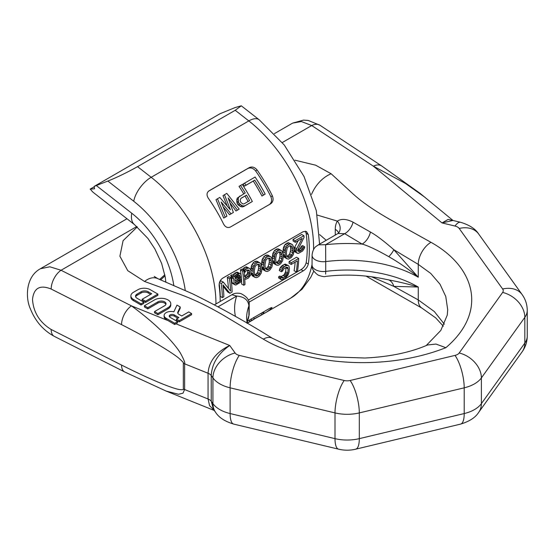 <?xml version="1.0" encoding="UTF-8"?>
<svg xmlns="http://www.w3.org/2000/svg" width="555" height="555" viewBox="0 0 555 555"><rect width="100%" height="100%" fill="white"/><g stroke="black" fill="none" stroke-linecap="round" stroke-linejoin="round"><path stroke-width="0.83" d="M241.3 105.811L259.164 119.762A21.014 9.837 128 0 0 248.813 120.921L235.202 110.292L241.3 105.811L235.202 107.531L220.023 113.733L94.183 186.383L94.544 188.797L90.201 189.102L92.99 192.21M235.202 110.292L137.571 166.653C126.554 172.771 116.654 177.572 107.857 181.048L94.183 186.383M220.196 301.518A110.847 63.998 -120 0 0 219.156 286.054C218.934 282.682 220.078 280.074 222.583 278.228L303.231 231.664L306.499 231.525L308.296 234.592A110.847 63.998 60 0 1 308.296 264C307.588 266.844 305.902 269.133 303.231 270.875L248.945 302.218M263.722 313.679A110.847 63.998 -120 0 0 265.158 312.895A110.847 63.998 -120 0 0 271.312 308.441L272.04 307.484L269.64 308.393L247.558 321.137M208.895 190.934L249.327 167.589C252.15 166.375 254.745 167.18 257.111 170.003A110.847 63.998 -120 0 1 272.373 195.846C273.705 199.287 273.15 201.923 270.701 203.761L230.374 227.044C227.654 228.188 225.385 227.182 223.561 224.026A110.847 63.998 60 0 0 208.292 198.19C206.418 195.082 206.654 192.641 208.999 190.871L208.791 190.996M303.231 270.875L301.06 269.619C303.731 267.878 305.43 265.588 306.145 262.758A107.843 62.264 -120 0 0 306.145 233.35L305.305 231.151M269.196 204.691C271.652 202.852 272.214 200.209 270.889 196.761A107.843 62.264 -120 0 0 255.619 170.926C253.246 168.109 250.645 167.305 247.821 168.519L208.465 191.239M265.179 194.097L261.953 196.019A107.843 62.264 -120 0 0 253.26 181.083L244.505 186.14A107.843 62.264 -120 0 0 243.118 184.024L255.106 177.038A110.847 63.998 -120 0 1 265.179 194.097L263.431 195.103A110.847 63.998 -120 0 0 254.738 180.167L245.983 185.224A110.847 63.998 -120 0 0 244.602 183.108M252.338 201.507L243.86 206.467L242.202 206.932L240.44 206.488L237.866 204.566A107.843 62.264 -120 0 0 237.041 203.095L236.735 199.862L237.262 198.1L245.234 192.953A110.847 63.998 -120 0 0 240.516 185.467L242.264 184.454A110.847 63.998 -120 0 1 252.338 201.507L245.338 205.551L243.68 206.016L241.918 205.572L239.344 203.65A110.847 63.998 -120 0 0 238.518 202.18L238.213 198.954L238.733 197.191L239.975 195.984M243.728 193.82A107.843 62.264 -120 0 0 239.032 186.383L240.516 185.467M235.979 211.018L239.212 209.089L235.979 211.018L230.193 203.227M229.555 214.723L233.371 212.461L229.555 214.723L223.408 207.154M223.721 218.094L226.953 216.166L223.721 218.094L215.978 199.689L217.456 198.773L219.794 197.427L230.408 209.783L224.463 194.729L226.801 193.383L239.212 209.089M227.141 205.752L222.985 195.644L224.463 194.729M301.06 269.619L248.286 300.089M298.694 258.457L291.243 262.758A110.847 63.998 60 0 1 291.195 264.451L289.065 263.223A107.843 62.264 60 0 0 289.12 261.53L296.571 257.229L298.694 258.457A110.847 63.998 -120 0 1 297.501 271.249L296.259 271.964L294.101 270.715A107.843 62.264 -120 0 0 295.135 262.168M281.378 271.735L279.255 270.507L280.407 267.399L282.294 265.477L284.417 266.705L286.276 265.63L288.114 265.401L288.905 266.039L289.384 268.183A110.847 63.998 -120 0 1 289.002 272.262L288.066 275.023L285.083 278.416L281.489 279.782L280.823 279.207L280.795 278L282.037 277.278L282.682 278.131L285.332 276.841L286.9 275.211L287.761 272.984A110.847 63.998 -120 0 0 288.142 268.897L287.636 267.316L286.22 267.316L283.522 269.147L282.62 271.02L281.378 271.735L282.53 268.627L284.417 266.705M288.114 265.401L285.18 264.083L282.294 265.477M281.489 279.782L278.672 277.965L278.652 276.758L280.795 278M282.037 277.278L279.893 276.043L278.652 276.758M285.985 267.454L286.012 267.67A107.843 62.264 -120 0 1 285.617 271.749L284.056 274.857L280.532 276.889M297.653 250.125L300.213 248.446L301.358 246.267L303.481 247.495L304.702 246.795L304.515 248.113L302.628 250.992L298.493 253.378L296.488 252.747L296.19 251.706A110.847 63.998 -120 0 0 296.155 251.117L296.745 248.605L302.135 238.386L295.329 242.32A110.847 63.998 -120 0 0 295.114 240.766L303.869 235.708A110.847 63.998 -120 0 1 304.084 237.269L297.612 250.277A110.847 63.998 60 0 1 297.647 250.867L298.93 251.637L300.158 251.228L302.336 249.674L303.481 247.495M304.702 246.795L302.572 245.567L301.358 246.267M297.501 253.357L294.358 251.519L294.06 250.478M294.025 249.889L294.615 247.377L298.201 240.662M295.329 242.32L293.179 241.078A107.843 62.264 -120 0 0 292.957 239.517L295.114 240.766M303.869 235.708L301.712 234.467L292.957 239.517M287.282 258.963L284.389 257.277L286.519 258.505L285.339 255.508A110.847 63.998 60 0 0 285.11 252.796L285.679 248.557L287.379 245.567L288.794 244.415L290.293 243.888L292.485 244.623L293.866 247.738A110.847 63.998 60 0 1 294.094 250.451L293.324 254.572L291.437 257.451L288.524 259.136L286.519 258.505M291.639 244.117L288.142 242.639L285.221 244.325L283.529 247.315L282.974 251.561A107.843 62.264 60 0 1 283.21 254.273L284.389 257.277M276.577 265.137L273.691 263.458L272.505 260.455A107.843 62.264 -120 0 0 272.276 257.735L272.831 253.496L274.524 250.506L275.932 249.348L278.09 250.596L279.595 250.062L281.787 250.804L283.168 253.919A110.847 63.998 -120 0 1 283.397 256.632L282.627 260.753L280.74 263.632L279.29 264.763L277.819 265.311L275.814 264.679L274.642 261.683A110.847 63.998 -120 0 0 274.413 258.97L274.975 254.731L276.674 251.748L278.09 250.596M280.941 250.298L278.783 249.049L277.438 248.82L275.932 249.348M265.88 271.319L262.987 269.633L261.807 266.629A107.843 62.264 -120 0 0 261.572 263.916L262.126 259.671L263.819 256.681L265.234 255.529L267.392 256.771L268.897 256.243L271.09 256.979L272.463 260.094A110.847 63.998 -120 0 1 272.692 262.806L271.922 266.927L270.035 269.806L268.585 270.937L267.122 271.492L265.117 270.861L263.937 267.864A110.847 63.998 -120 0 0 263.708 265.151L264.277 260.912L265.977 257.922L267.392 256.771M270.236 256.472L268.086 255.231L266.74 254.995L265.234 255.529M255.175 277.493L252.289 275.814L251.11 272.81A107.843 62.264 -120 0 0 250.874 270.091L251.429 265.852L253.122 262.862L254.537 261.703L256.688 262.952L258.193 262.418L260.385 263.16L261.766 266.275A110.847 63.998 -120 0 1 261.995 268.988L261.225 273.109L259.338 275.988L257.888 277.118L256.417 277.666L254.412 277.035L253.24 274.038A110.847 63.998 -120 0 0 253.011 271.326L253.579 267.087L255.272 264.104L256.688 262.952M259.539 262.654L257.388 261.405L256.035 261.176L254.537 261.703M243.805 270.389L241.647 269.147L240.426 269.848L242.584 271.09L243.805 270.389A110.847 63.998 -120 0 1 244.054 272.255L245.06 270.001L247.447 268.287L248.467 268.037L250.132 268.745L250.839 270.313A110.847 63.998 -120 0 1 251.096 272.755L250.763 274.843L248.453 278.041L246.004 279.151L244.679 278.353A110.847 63.998 -120 0 1 244.998 284.562L243.784 285.263A110.847 63.998 -120 0 0 242.584 271.09M242.369 269.563L243.832 267.885L245.99 269.126M249.278 268.238L246.309 266.788L243.832 267.885M243.784 285.263L241.654 284.035A107.843 62.264 -120 0 0 241.501 280.247M234.092 276.036L234.931 276.522L234.772 277.285L234.071 276.008L231.914 274.76L230.7 275.46L231.525 277.673A107.843 62.264 -120 0 1 232.046 282.557L232.358 283.321L235.792 285.048L240.412 282.377L241.522 280.178A110.847 63.998 -120 0 0 241.474 279.581A107.843 62.264 -120 0 0 240.426 269.848M232.781 275.28L234.592 273.22L236.749 274.461L239.753 273.4L240.606 273.913L241.009 275.009A110.847 63.998 -120 0 1 241.113 275.932L239.42 279.491L235.313 282.183A110.847 63.998 -120 0 1 235.389 283.092L235.681 283.55L237.186 283.307L239.594 281.6L240.253 280.282L241.474 279.581L240.01 278.735M239.753 273.4L237.068 272.123L234.592 273.22M230.915 277.833L228.757 276.584L227.293 277.431L229.451 278.672L230.915 277.833A110.847 63.998 -120 0 1 232.108 291.999L229.916 293.262L222.937 284.784A110.847 63.998 -120 0 1 223.838 296.772L222.382 297.619A110.847 63.998 -120 0 0 221.181 283.445L223.374 282.183L230.596 291.091A110.847 63.998 -120 0 0 229.451 278.672M229.916 293.262L227.793 292.041L223.11 286.269M222.382 297.619L220.259 296.391A107.843 62.264 -120 0 0 219.225 283.626M223.374 282.183L221.216 280.941L219.745 281.787M228.396 288.281A107.843 62.264 -120 0 0 227.293 277.431M289.967 245.671L290.543 247.509A107.843 62.264 60 0 1 290.723 249.625L289.731 253.892L287.816 255.897L289.946 257.125L291.146 256.132L292.735 252.789L292.853 250.853A110.847 63.998 60 0 0 292.679 248.744L292.249 247.058L291.07 245.775L289.002 245.969L287.178 248.023L286.352 252.393A110.847 63.998 60 0 1 286.533 254.502L286.9 256.153L287.962 257.367L289.946 257.125M286.595 256.306L287.816 255.897M275.89 262.487L277.118 262.078L279.026 260.073L280.025 255.8A107.843 62.264 -120 0 0 279.845 253.69L279.269 251.845M265.193 268.662L266.421 268.252L268.329 266.247L269.321 261.981A107.843 62.264 -120 0 0 269.14 259.865L268.571 258.026M254.488 274.843L255.716 274.434L257.624 272.429L258.623 268.155A107.843 62.264 -120 0 0 258.443 266.046L257.867 264.201M247.495 270.042L247.516 270.084A107.843 62.264 -120 0 1 247.71 271.915L247.148 274.156L244.498 276.23M248.099 201.52A107.843 62.264 -120 0 0 245.039 196.04L240.891 198.44M237.679 274.78L237.131 276.737L235.133 278.534M291.195 264.451L297.404 260.864A110.847 63.998 -120 0 1 296.259 271.964M249.181 304.528A11.253 6.5 180 0 1 248.917 305.916C248.265 299.977 244.186 296.696 236.68 296.058L231.921 294.747C234.148 293.213 237.096 292.811 240.766 293.533C246.829 296.481 249.632 300.144 249.181 304.528L249.181 314.338A11.253 6.5 180 0 1 248.917 315.719L248.917 305.916A100.552 58.053 0 0 0 246.607 318.293L247.1 323.315L247.662 322.989A110.847 63.998 -120 0 0 251.79 320.228L249.93 321.303A110.847 63.998 -120 0 1 247.093 323.287M248.89 322.254A110.847 63.998 -120 0 0 250.138 321.56A110.847 63.998 -120 0 0 254.266 318.799L263.23 313.998A110.847 63.998 -120 0 1 262.522 314.414L260.663 315.49A110.847 63.998 -120 0 0 261.37 315.067L254.863 318.653A110.847 63.998 -120 0 1 251.998 320.492L250.138 321.56M257.534 317.113L257.957 316.905A110.847 63.998 -120 0 0 260.663 315.49M281.156 261.301L282.155 257.034A110.847 63.998 -120 0 0 281.975 254.925L281.551 253.233L280.365 251.956L278.305 252.15L276.473 254.204L275.655 258.575A110.847 63.998 -120 0 1 275.835 260.683L276.196 262.335L278.013 263.715L279.241 263.306L281.156 261.301L279.026 260.073M270.451 267.475L271.457 263.209A110.847 63.998 -120 0 0 271.277 261.1L270.854 259.414L269.668 258.13L267.6 258.325L265.776 260.378L264.957 264.749A110.847 63.998 -120 0 1 265.13 266.858L265.498 268.509L267.316 269.89L268.544 269.48L270.451 267.475L268.329 266.247M257.839 275.662L259.754 273.657L260.753 269.39A110.847 63.998 -120 0 0 260.579 267.281L260.149 265.588L258.963 264.312L256.903 264.506L255.071 266.56L254.252 270.93A110.847 63.998 -120 0 1 254.433 273.039L254.794 274.69L255.862 275.904L257.839 275.662L255.716 274.434M244.242 273.795L245.268 271.555L247.176 270.118L248.994 270.07L249.66 271.326A110.847 63.998 -120 0 1 249.847 273.15L249.278 275.384L248.349 276.55L245.9 277.653L244.554 276.848A110.847 63.998 -120 0 0 244.242 273.795M234.931 276.522L236.749 274.461M234.071 276.008L232.857 276.709L233.676 278.915A110.847 63.998 -120 0 1 234.175 283.792L235.022 284.868M235.001 279.137L235.785 277.028L236.923 275.71L238.379 274.864L239.753 275.405A110.847 63.998 -120 0 1 239.829 276.015L238.816 278.561L235.195 280.969A110.847 63.998 -120 0 0 235.001 279.137M249.604 200.653A110.847 63.998 -120 0 0 246.517 195.131L240.967 198.329L240.142 200.272L240.475 201.541A110.847 63.998 -120 0 1 241.092 202.644L242.979 203.99L244.054 203.851L249.604 200.653M225.198 217.178L217.456 198.773M226.953 216.166L221.14 201.999L231.04 213.807M233.371 212.461L228.147 197.955L237.457 210.102M289.12 261.53L291.243 262.758M251.137 319.07L251.79 320.228M249.278 320.145L249.93 321.303M253.614 317.64L254.266 318.799M261.037 313.353L261.689 314.512M263.5 311.931L264.249 313.263M263.153 312.132L263.854 313.374M262.362 312.59L263.035 313.776M286.748 267.191L288.003 267.912M286.012 267.67L288.142 268.897M285.617 271.749L287.761 272.984M285.277 272.935L287.421 274.17M284.75 273.969L286.9 275.211M284.056 274.857L286.2 276.099M283.182 275.599L285.332 276.841M281.323 276.674L283.473 277.916M282.113 277.805L282.682 278.131M278.672 277.965L280.823 279.207M285.18 264.083L287.303 265.311M284.153 264.402L286.276 265.63M281.253 266.358L283.376 267.579M280.407 267.399L282.53 268.627M279.533 269.002L281.656 270.223M298.035 250L300.158 251.228M299.006 249.438L301.129 250.666M297.702 250.929L298.93 251.637M294.615 247.377L296.745 248.605M294.192 248.557L296.321 249.785M294.053 249.903L296.155 251.117M294.088 250.499L296.19 251.706M294.358 251.519L296.488 252.747M300.914 247.433L303.037 248.661M300.213 248.446L302.336 249.674M288.142 242.639L290.293 243.888M286.637 243.173L288.794 244.415M285.221 244.325L287.379 245.567M284.139 245.962L286.29 247.204M283.529 247.315L285.679 248.557M283.196 248.834L285.339 250.069M283.057 249.896L285.201 251.131M282.974 251.561L285.11 252.796M283.21 254.273L285.339 255.508M283.556 255.626L285.679 256.854M283.848 256.375L285.971 257.603M290.605 251.554L292.735 252.789M290.723 249.625L292.853 250.853M289.731 253.892L291.854 255.12M289.023 254.905L291.146 256.132M287.483 256.826L288.718 257.534M290.112 245.823L292.249 247.058M290.543 247.509L292.679 248.744M277.438 248.82L279.595 250.062M274.524 250.506L276.674 251.748M273.435 252.143L275.585 253.385M272.831 253.496L274.975 254.731M272.498 255.009L274.642 256.25M272.359 256.07L274.496 257.305M272.276 257.735L274.413 258.97M272.505 260.455L274.642 261.683M272.852 261.807L274.982 263.035M273.15 262.557L275.273 263.785M273.691 263.458L275.814 264.679M279.907 257.735L282.03 258.963M280.025 255.8L282.155 257.034M278.326 261.079L280.448 262.307M277.118 262.078L279.241 263.306M276.785 263.001L278.013 263.715M279.408 251.998L281.551 253.233M279.845 253.69L281.975 254.925M266.74 254.995L268.897 256.243M263.819 256.681L265.977 257.922M262.737 258.318L264.888 259.56M262.126 259.671L264.277 260.912M261.793 261.19L263.937 262.425M261.655 262.251L263.798 263.486M261.572 263.916L263.708 265.151M261.807 266.629L263.937 267.864M262.154 267.982L264.277 269.21M262.446 268.731L264.575 269.959M262.987 269.633L265.117 270.861M269.203 263.909L271.333 265.144M269.321 261.981L271.457 263.209M267.621 267.26L269.751 268.488M266.421 268.252L268.544 269.48M266.088 269.182L267.316 269.89M268.71 258.179L270.854 259.414M269.14 259.865L271.277 261.1M256.035 261.176L258.193 262.418M253.122 262.862L255.272 264.104M252.032 264.499L254.19 265.741M251.429 265.852L253.579 267.087M251.096 267.364L253.24 268.606M250.957 268.426L253.101 269.661M250.874 270.091L253.011 271.326M251.11 272.81L253.24 274.038M251.45 274.163L253.579 275.391M251.748 274.912L253.871 276.14M252.289 275.814L254.412 277.035M256.923 273.435L259.046 274.663M257.624 272.429L259.754 273.657M255.383 275.356L256.618 276.071M258.006 264.353L260.149 265.588M258.443 266.046L260.579 267.281M258.623 268.155L260.753 269.39M258.505 270.091L260.635 271.319M244.706 278.672L245.497 279.13M246.309 266.788L248.467 268.037M245.289 267.038L247.447 268.287M242.903 268.759L245.06 270.001M242.466 269.348L244.616 270.59M247.516 270.084L249.66 271.326M247.71 271.915L249.847 273.15M247.551 272.97L249.688 274.205M247.148 274.156L249.278 275.384M246.219 275.315L248.349 276.55M244.762 276.161L246.892 277.389M244.609 276.91L245.9 277.653M237.068 272.123L239.226 273.372M236.048 272.373L238.206 273.622M233.419 274.232L235.577 275.474M230.7 275.46L232.857 276.709M231.074 276.258L233.232 277.5M231.525 277.673L233.676 278.915M232.046 282.557L234.175 283.792M232.358 283.321L234.487 284.548M239.198 279.671L240.253 280.282M238.581 280.164L240.058 281.024M237.956 280.657L239.594 281.6M236.735 281.364L238.643 282.467M235.32 282.224L237.186 283.307M235.41 283.119L236.194 283.57M244.505 186.14L245.983 185.224M253.26 181.083L254.738 180.167M261.953 196.019L263.431 195.103M238.768 205.51L240.246 204.594M237.866 204.566L239.344 203.65M240.44 206.488L241.918 205.572M242.202 206.932L243.68 206.016M243.86 206.467L245.338 205.551M237.262 198.1L238.733 197.191M236.735 199.862L238.213 198.954M236.707 201.826L238.185 200.917M237.041 203.095L238.518 202.18M245.039 196.04L246.517 195.131M238.872 274.892L239.753 275.405M238.102 275.023L239.829 276.015M237.547 275.842L239.691 277.077M237.131 276.737L239.267 277.972M236.673 277.32L238.816 278.561M235.736 278.187L237.873 279.422M219.502 282.481L221.181 283.445M94.225 186.778L90.201 189.102M425.005 197.323L405.414 183.421L373.383 166.188L441.988 222.923L448.162 219.433L452.991 220.467L441.988 222.923L455.01 226.038A7.742 4.468 0 0 1 459.2 228.459L502.65 289.016A7.742 4.468 0 0 1 502.65 292.436L459.2 352.994A7.742 4.468 0 0 1 455.01 355.408L350.122 380.494A7.742 4.468 180 0 1 344.197 380.494L239.302 355.408A7.742 4.468 180 0 1 235.119 352.994L229.721 345.474L175.914 323.787L177.531 322.857L177.531 321.629L170.087 317.328A2.962 1.714 180 0 1 169.219 316.121A2.962 1.714 180 0 1 171.051 314.539A2.962 1.714 180 0 1 174.277 314.907L178.918 317.592L176.414 319.035L179.216 320.658L191.565 313.526L188.762 311.91L181.721 315.968L178.863 314.317A3.968 2.289 180 0 1 177.697 312.694A3.968 2.289 180 0 1 177.829 312.104L180.215 306.971L176.969 305.104L173.861 311.813A6.931 4.003 0 0 0 164.127 315.469A6.931 4.003 0 0 0 166.16 318.299L174.728 323.253L177.531 321.629M177.857 318.202L174.277 316.135A2.962 1.714 0 0 0 169.414 316.732M176.414 319.035L176.414 320.263L179.216 321.886L191.565 314.754L191.565 313.526M177.829 312.104L177.829 313.291L180.215 308.198L180.215 306.971M164.127 315.469L164.127 316.697A6.931 4.003 0 0 0 166.16 319.527L174.728 324.522L174.728 323.253M137.265 226.919L123.085 240.676L119.894 256.216L127.768 270.68L144.564 281.475A30.969 17.406 -76.1 0 1 157.932 278.707L154.193 276.425M263.327 339.126C305.909 364.573 383.311 372.218 445.852 347.701L435.987 344.058L427.565 344.988C410.166 352.543 389.242 356.879 364.788 358.017L335.012 356.99C323.1 355.72 311.813 353.507 301.15 350.337L288.975 346.16L272.332 338.238A18.01 10.399 -60 0 0 263.327 339.126L222.416 314.636C213.071 309.288 204.816 304.973 197.649 301.691C191.198 298.646 183.774 295.635 175.394 292.651L144.564 281.475M294.969 160.194L315.608 165.175L331.148 173.757L350.496 191.558C355.665 196.394 360.882 200.681 366.154 204.406C371.836 208.541 379.308 213.307 388.576 218.705L430.992 242.32C475.073 266.906 488.317 311.598 445.852 347.701M154.519 311.584L154.519 312.812L157.884 314.754L167.992 308.92A9.525 5.501 0 0 0 170.78 305.028L170.78 303.807A9.525 5.501 0 0 0 164.897 298.722A9.525 5.501 0 0 0 154.519 299.915L144.418 305.75L147.783 307.692L157.884 301.865A4.766 2.747 180 0 1 163.08 301.268A4.766 2.747 180 0 1 166.014 303.807A4.766 2.747 180 0 1 164.62 305.75L154.519 311.584L157.884 313.526L167.992 307.692A9.525 5.501 0 0 0 170.78 303.807M144.418 305.75L144.418 306.977L147.783 308.92L157.884 303.085L157.884 301.865M165.896 304.418A4.766 2.747 0 0 0 162.573 302.392A4.766 2.747 0 0 0 157.884 303.085M130.89 295.857L130.89 297.078A8.734 5.044 0 0 0 133.45 300.644L141.046 305.028L143.856 303.412L143.856 302.184L136.974 298.215A4.974 2.872 180 0 1 135.517 296.183A4.974 2.872 180 0 1 136.974 294.15L141.164 291.729A4.974 2.872 180 0 1 148.199 291.729L151.709 293.762L142.17 299.27L145.535 301.212L157.884 294.081L150.287 289.696A8.734 5.044 0 0 0 137.938 289.696L133.45 292.291A8.734 5.044 0 0 0 130.89 295.857A8.734 5.044 0 0 0 133.45 299.423L141.046 303.807L143.856 302.184M150.648 294.372L148.199 292.957A4.974 2.872 0 0 0 141.164 292.957L136.974 295.378A4.974 2.872 0 0 0 135.635 296.793M142.17 299.27L142.17 300.491L145.535 302.44L157.884 295.309L157.884 294.081M317.28 215.076L337.371 221.098C341.353 218.538 346.577 218.899 353.049 222.173L370.407 232.032C376.026 235.084 383.817 240.967 393.779 249.674L418.262 277.243A100.552 58.053 180 0 0 325.723 261.578L325.625 244.706L318.376 244.831C317.03 246.17 313.069 246.663 312.063 255.231L312.063 255.231A11.253 6.5 0 0 0 325.723 261.578L325.723 271.381A11.253 6.5 0 0 1 312.063 265.033L312.063 265.033C311.487 268.322 313.492 271.673 318.07 275.079C322.15 276.57 324.668 277.007 325.625 276.404C344.974 274.135 363.934 274.885 382.506 278.638L388.798 279.914A12.009 8.963 -82.6 0 1 393.779 286.352L418.262 299.915L434.308 311.528L444.368 324.196M371.517 276.765L393.779 286.352L418.262 287.046C409.243 284.326 399.42 281.947 388.798 279.914M318.376 244.831L337.974 233.516L344.697 233.697L362.144 244.089C367.951 245.664 376.831 249.861 388.798 256.674A12.009 3.961 135.7 0 0 393.779 249.674L418.262 264.381L430.742 273.421L440.032 284.25L445.769 296.488L447.712 309.718L447.247 315.136L440.816 330.433L426.171 345.585M319.652 234.619L326.243 240.294M443.355 326.222L435.654 317.842L421.994 308.157A18.01 10.399 -60 0 1 421.987 308.157A18.01 10.399 -60 0 1 418.262 299.915L418.262 287.046A100.552 58.053 180 0 0 325.723 271.381L325.625 274.115M247.017 322.864A100.552 58.053 0 0 1 248.917 315.719L247.079 323.197M165.05 275.87L160.582 279.942M121.559 365.072A15.006 8.075 -63.2 0 0 124.674 371.947L54.279 336.351C43.276 330.357 35.312 321.185 30.393 308.837C25.53 298.576 25.273 276.973 40.348 268.766L49.846 266.782L61.057 270.264L131.452 305.867C163.628 329.448 177.489 347.978 180.555 353.355C183.962 359.695 185.315 363.178 184.621 363.809A15.006 8.665 180 0 1 183.323 363.22L183.323 388.958C184.003 389.714 182.637 389.894 179.216 389.513C176.011 389.048 160.777 384.719 121.559 365.072L51.164 329.476C39.676 322.406 33.453 312.409 32.502 299.471C33.744 288.01 39.967 284.528 51.164 289.037L121.559 324.633C158.938 343.684 175.033 355.027 178.599 358.01C182.553 361.471 184.135 363.206 183.323 363.22M455.01 226.038A24.011 7.499 -76.6 0 1 460.594 222.291L452.991 220.474L420.163 193.411L381.646 165.91A15.006 9.22 -56.6 0 0 373.383 166.188L311.723 125.541L301.4 121.545L292.651 123.099L274.406 133.637M522.158 351.773A24.011 18.114 -144.3 0 0 524.836 343.08A31.753 18.336 0 0 0 527.25 336.059C527.194 341.838 525.495 347.076 522.158 351.773L478.708 412.33C475.489 417.499 469.454 421.418 460.594 424.103L355.706 449.189C350.011 450.521 344.308 450.521 338.612 449.189L233.717 424.103C224.865 421.418 218.83 417.499 215.604 412.33L213.46 409.34L211.233 401.265A9.005 5.196 0 0 0 208.063 398.989L184.621 389.541L182.97 393.197L178.537 394.265L166.174 391.088L214.279 410.478M214.175 410.332L209.61 405.684L208.063 398.989L208.063 373.258L184.621 363.809L184.621 389.541A15.006 8.665 180 0 1 183.323 388.958M229.721 345.474C216.131 352.175 208.909 361.437 208.063 373.258A9.005 5.196 0 0 1 211.233 375.534L211.233 401.265L212.933 403.638A31.753 18.336 180 0 0 230.117 413.558L230.117 387.827A31.753 18.336 180 0 1 212.933 377.906L211.233 375.534C211.954 363.615 218.115 353.597 229.721 345.474M175.914 323.787L174.728 324.522M179.216 321.886L179.216 320.658M157.884 314.754L157.884 313.526M147.783 308.92L147.783 307.692M145.535 302.44L145.535 301.212M141.046 305.028L141.046 303.807M164.842 274.76L159.569 279.47M231.921 294.747L214.612 304.737M331.148 173.757A30.969 23.192 120 0 0 311.549 194.396M353.049 222.173A12.009 7.125 121.4 0 1 344.697 233.697L325.625 244.706A112.554 64.984 180 0 1 362.144 244.089A12.009 6.972 120.3 0 0 370.407 232.032M388.798 256.674C399.42 262.779 409.243 269.64 418.262 277.243L418.262 264.381A18.01 10.392 120 0 1 430.992 242.32M313.79 271.062L310.71 277.438L302.045 289.231L290.626 298.188A110.847 63.998 -120 0 0 312.063 264.298M313.561 249.563A110.847 63.998 -120 0 0 248.813 120.921L151.182 177.288A110.847 63.998 60 0 1 215.95 303.967M96.334 185.564L131.743 213.217A73.537 42.458 60 0 1 173.84 285.707M107.857 181.048L133.748 201.271A21.014 9.837 -52 0 1 151.182 177.288L137.571 166.653M185.28 290.577A89.834 51.865 -120 0 0 133.748 201.271M131.743 213.217A30.019 14.055 128 0 0 134.497 224.622L147.956 238.497L154.824 248.848L161.63 263.417L165.286 277.243L165.841 282.28M308.296 234.592L306.145 233.35M308.296 264L306.145 262.758M271.312 308.441L270.909 307.727M272.373 195.846L270.889 196.761M257.111 170.003L255.619 170.926M249.327 167.589L247.821 168.519M381.646 165.91L319.978 125.263A15.006 9.22 -56.6 0 0 311.723 125.541L282.28 142.538M136.814 226.523L61.057 270.264A15.006 8.075 116.8 0 0 51.164 289.037M168.026 320.61L131.452 305.867A15.006 8.075 116.8 0 0 121.559 324.633M335.275 235.077L335.275 229.333A24.011 13.861 60 0 1 337.371 221.098A12.009 9.414 33.3 0 1 338.918 232.594L339.001 232.469M54.279 336.351A15.006 8.075 -63.2 0 1 51.164 329.476M478.708 412.33A24.011 18.114 -144.3 0 0 481.386 403.638L524.836 343.08L524.836 317.342A31.753 18.336 0 0 0 527.25 310.328C527.194 304.549 525.495 299.318 522.158 294.622L478.708 234.064C475.489 228.896 469.454 224.969 460.594 222.291M459.2 352.994A24.011 18.114 35.7 0 1 481.386 377.906L481.386 403.638A31.753 18.336 180 0 1 464.202 413.558L359.307 438.644A31.753 18.336 180 0 1 335.005 438.644L230.117 413.558A24.011 7.499 -76.6 0 0 233.717 424.103M460.594 424.103A24.011 7.499 -103.4 0 0 464.202 413.558L464.202 387.827L359.307 412.906A31.753 18.336 180 0 1 335.005 412.906L230.117 387.827A24.011 7.499 103.4 0 1 239.302 355.408M355.706 449.189A24.011 7.499 -103.4 0 0 359.307 438.644L359.307 412.906A24.011 7.499 76.6 0 0 350.122 380.494M338.612 449.189A24.011 7.499 -76.6 0 1 335.005 438.644L335.005 412.906A24.011 7.499 103.4 0 1 344.197 380.494M215.604 412.33A24.011 18.114 -35.7 0 1 212.933 403.638L212.933 377.906A24.011 18.114 144.3 0 1 235.119 352.994M166.16 319.527L166.16 318.299M174.277 316.135L174.277 314.907M167.992 308.92L167.992 307.692M148.199 292.957L148.199 291.729M141.164 292.957L141.164 291.729M136.974 295.378L136.974 294.15M133.45 300.644L133.45 299.423M455.01 355.408A24.011 7.499 76.6 0 1 464.202 387.827A31.753 18.336 180 0 0 481.386 377.906L524.836 317.342A24.011 18.114 35.7 0 0 502.65 292.436M502.65 289.016A24.011 18.114 -35.7 0 1 522.158 294.622M459.2 228.459A24.011 18.114 -35.7 0 1 478.708 234.064M218.247 306.7L236.68 296.058A112.554 64.984 0 0 0 235.445 316.44M338.599 233.003A12.009 6.931 0 0 0 335.275 229.333M259.164 119.762L284.243 144.98L304.022 176.476L316.336 210.713L319.604 244.124M290.626 298.188L265.158 312.895M92.852 192.099L134.497 224.622M319.638 243.437L320.145 243.811M366.022 276.099L421.987 308.157M248.404 318.528L249.181 314.338M126.977 218.753L40.348 268.766M319.978 125.263L308.261 120.463L303.536 120.102L292.651 123.099M124.674 371.947L166.174 391.088M527.25 336.059L527.25 310.328M157.932 278.707L192.599 293.817C220.321 307.525 246.899 322.33 272.332 338.238M312.063 265.033L312.063 255.231M337.974 233.516L338.918 232.594"/></g></svg>
